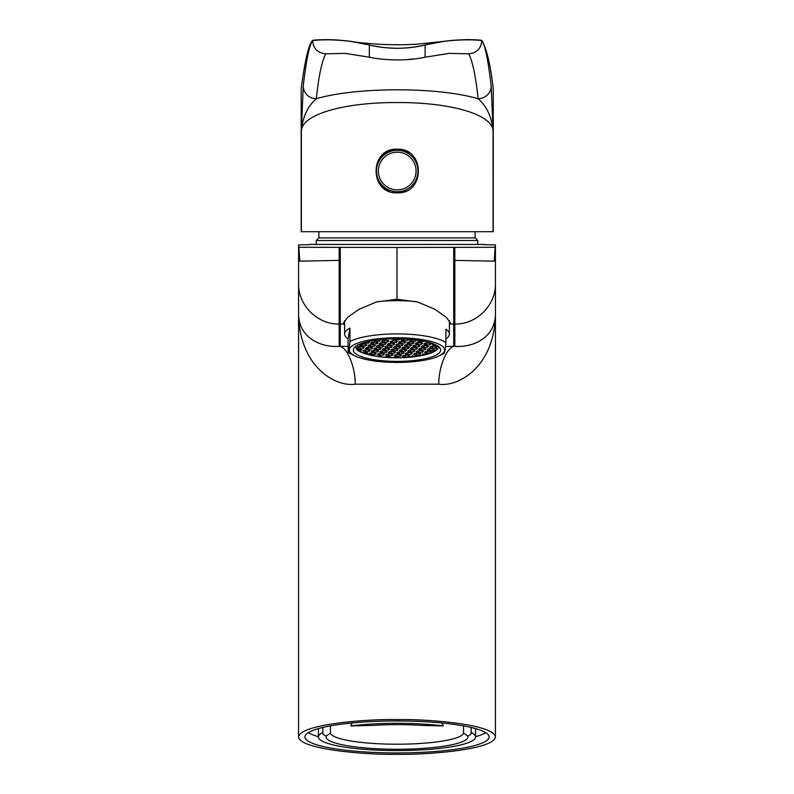 <?xml version="1.0" encoding="UTF-8"?>
<svg xmlns="http://www.w3.org/2000/svg" width="794" height="794" viewBox="0 0 794 794"><rect width="100%" height="100%" fill="white"/><g stroke="black" fill="none" stroke-linecap="round" stroke-linejoin="round"><path stroke-width="1.19" d="M397 720.952A92.104 15.989 180 0 0 304.896 736.941A92.104 15.989 180 0 0 397 752.94A92.104 15.989 180 0 0 489.104 736.941A92.104 15.989 180 0 0 397 720.952M397 754.3C425.792 754.995 494.086 749.794 495.426 736.941C494.086 724.098 425.792 718.888 397 719.592C368.208 718.888 299.914 724.098 298.574 736.941C299.914 749.794 368.208 754.995 397 754.3M308.29 732.644A92.104 15.989 180 0 0 318.434 736.693M475.566 736.693A92.104 15.989 180 0 0 485.71 732.644M471.1 727.443L471.209 733.1M330.443 725.895L330.473 733.031L326.235 736.098C323.406 734.897 322.324 733.656 322.999 732.356A78.566 13.647 180 0 0 318.434 736.941A78.566 13.647 180 0 0 397 750.588A78.566 13.647 180 0 0 475.566 736.941A78.566 13.647 180 0 0 471.001 732.356C471.676 733.656 470.594 734.897 467.765 736.098L463.527 733.031L463.557 725.895M322.791 733.1L322.9 727.443M443.3 725.924A78.566 13.647 180 0 0 350.7 725.924L371.453 725.458A70.934 12.317 180 0 1 422.547 725.458L443.3 725.924L441.841 722.977M352.159 722.977L350.7 725.924M330.473 733.031A66.567 11.563 180 0 0 397 744.206A66.567 11.563 180 0 0 463.527 733.031M326.235 736.098A70.934 12.317 180 0 0 397 749.258A70.934 12.317 180 0 0 467.765 736.098M397 256.353L397 260.829M484.3 244.661L495.426 244.909L495.426 315.655C493.868 366.57 459.031 387.125 438.735 384.187L355.265 384.187C334.969 387.125 300.132 366.57 298.574 315.655L298.574 244.909L309.7 244.661M298.574 244.909L298.872 247.281L397 247.49L397 299.249L417.604 301.988L434.775 309.194L446.327 317.302L450.466 323.019L449.384 324.309M495.426 244.909L495.128 247.281L397 247.49M344.616 324.309L343.524 323.019L347.673 317.312L359.255 309.174L376.406 301.988L397 299.249M445.503 346.442L453.711 346.293L453.711 247.48M340.289 346.293L339.167 346.343C322.543 347.663 300.063 339.137 298.574 315.655L298.574 283.567C298.018 305.184 317.471 324.577 339.167 324.021L340.289 324.021L340.289 346.293L348.109 346.442M355.265 384.187C355.285 366.272 346.789 346.283 339.167 346.343L339.167 260.392L299.785 261.157L298.872 247.281M454.833 247.48L454.833 260.392L494.215 261.157L495.128 247.281M454.833 260.392L454.833 346.343C471.457 347.663 493.937 339.137 495.426 315.655L495.426 247.252M344.169 324.091L340.289 324.021L340.289 247.48M298.574 283.567L298.574 247.252M495.426 315.655L495.426 736.941M453.711 346.293L454.833 346.343C447.211 346.273 438.705 366.272 438.735 384.187M303.239 86.08C306.305 59.897 309.432 44.772 312.598 40.712C312.707 40.266 340.031 37.477 369.319 45.02L369.319 57.158C382.361 60.155 406.329 61.456 425.118 57.168L425.118 44.96C406.518 49.337 387.919 49.337 369.319 44.96L369.319 45.02C387.919 49.387 406.518 49.387 425.118 45.02C454.118 37.526 481.908 40.236 481.839 40.712C485.005 44.772 488.131 59.897 491.198 86.08L493.074 130.524C491.565 113.542 447.985 102.267 397.218 102.545C346.452 102.277 302.911 113.512 301.383 130.524L303.239 86.08A13.091 12.664 6.7 0 0 316.33 98.754C307.814 106.059 302.832 116.649 301.383 130.524L301.184 231.699L301.184 88.789C304.946 60.265 308.747 44.146 312.598 40.434C312.687 39.968 340.16 37.477 369.319 44.96M425.118 44.96C454.267 37.477 481.76 39.968 481.839 40.434C486.682 48.573 490.494 64.691 493.253 88.789L493.253 231.699L301.383 231.699L301.363 130.524M392.951 192.426A21.825 21.825 0 0 0 397.218 192.843C369.091 194.202 369.031 147.873 397.218 149.193C425.346 147.843 425.405 194.173 397.218 192.843A21.825 21.825 0 0 0 405.595 191.175M369.319 57.168L345.192 53.397L325.689 53.794C321.759 61.614 318.642 76.591 316.33 98.754C355.98 86.834 438.437 86.824 478.107 98.754C475.795 76.591 472.678 61.614 468.748 53.794L449.255 53.397L425.118 57.168M493.074 130.524L493.074 231.699L493.054 130.524C491.605 116.639 486.623 106.049 478.107 98.754A13.091 12.664 173.3 0 0 491.198 86.08M413.813 58.895L406.846 59.639M409.347 152.875A21.825 21.825 0 0 0 379.075 158.899M379.085 183.166A21.825 21.825 0 0 0 388.842 191.175M415.232 165.45A18.858 18.858 0 0 0 383.383 158.205A18.858 18.858 0 0 0 393.04 189.409A18.858 18.858 0 0 0 415.232 165.45M417.029 164.894A20.733 20.733 0 0 1 403.352 190.828A20.733 20.733 0 0 1 377.408 177.151A20.733 20.733 0 0 1 391.085 151.217A20.733 20.733 0 0 1 417.029 164.894A20.733 20.733 0 0 1 403.352 190.828A20.733 20.733 0 0 1 377.408 177.151A20.733 20.733 0 0 1 391.085 151.217A20.733 20.733 0 0 1 417.029 164.894M475.13 231.699L475.13 237.892L477.75 240.513L477.75 244.433L484.3 244.433L309.7 244.433M477.75 244.433L316.25 244.433L316.25 240.513L477.75 240.513M475.13 237.892L318.87 237.892L316.25 240.513M398.935 338.8A43.65 11.295 -0 0 1 440.65 350.085A43.65 11.295 -0 0 1 397 361.379A43.65 11.295 -0 0 1 353.35 350.085A43.65 11.295 -0 0 1 398.935 338.8M394.886 362.411A47.69 12.347 180 0 0 439.241 355.811A47.69 12.347 180 0 0 397 337.738A47.69 12.347 180 0 0 354.759 355.811A47.69 12.347 180 0 0 394.886 362.411M439.241 355.811L443.399 353.757A52.384 13.558 180 0 0 444.044 353.429C444.66 353.062 445.275 349.449 445.891 342.601A52.384 13.558 180 0 0 399.322 333.917A52.384 13.558 180 0 0 349.956 341.499C349.34 348.308 348.725 351.921 348.109 352.328A52.384 13.558 180 0 0 350.601 353.757L354.759 355.811M348.109 352.328L348.109 338.919A52.384 13.558 -0 0 1 344.616 334.056A52.384 13.558 -0 0 1 349.956 328.101L349.956 341.499M416.374 301.651A52.384 13.558 180 0 0 399.322 300.698A52.384 13.558 180 0 0 377.626 301.651M445.891 342.601L445.891 329.192A52.384 13.558 -0 0 1 449.384 334.056A52.384 13.558 -0 0 1 445.891 338.919M349.956 328.101L348.109 338.919M436.64 345.35A40.375 10.451 -0 0 1 436.67 345.4L436.065 349.985L427.936 354.055A40.375 10.451 -0 0 1 423.331 355.265L423.331 353.965M427.936 354.055L423.004 353.985L422.041 354.938L423.331 355.265L417.962 356.268A40.375 10.451 -0 0 1 411.758 357.072L411.758 356.188M417.962 356.268L412.007 355.94L411.044 356.883L411.758 357.072L398.866 357.776A40.375 10.451 -0 0 1 392.167 357.717L389.993 357.637A40.375 10.451 -0 0 1 383.661 357.201L381.606 357.002A40.375 10.451 -0 0 1 375.641 356.208L365.746 353.955A40.375 10.451 -0 0 1 361.836 352.476L359.057 350.918A40.375 10.451 -0 0 1 357.33 349.281L357.935 344.695M365.746 352.447L365.746 353.955L366.709 353.886L366.709 352.695M422.636 343.177L419.947 342.492L416.304 342.75L415.341 343.693L418.031 344.378L421.683 344.12L422.636 343.177M420.889 353.846L418.2 353.161L414.557 353.419L413.595 354.362L416.284 355.047L419.937 354.789L420.889 353.846M409.893 355.801L407.203 355.107L403.56 355.365L402.598 356.317L405.287 357.002L408.94 356.744L409.893 355.801M370.212 350.422L367.523 349.727L363.87 349.985L362.918 350.938L365.607 351.623L369.25 351.365L370.212 350.422M412.394 339.514L410.399 339.653L409.446 340.596L412.136 341.291L415.778 341.023L416.741 340.08L416.145 339.931M400.642 347.077L397.953 346.392L394.31 346.65L393.358 347.603L396.047 348.288L399.69 348.03L400.642 347.077M434.427 349.37L431.738 348.675L428.095 348.943L427.142 349.886L429.832 350.571L433.474 350.313L434.427 349.37M377.855 342.839L375.165 342.154L371.523 342.413L370.56 343.365L373.249 344.05L376.902 343.792L377.855 342.839M393.189 338.83L392.554 339.455L395.243 340.14L398.886 339.882L399.848 338.939L399.303 338.8M425.981 348.794L423.291 348.109L419.649 348.368L418.696 349.31L421.386 350.005L425.028 349.747L425.981 348.794M414.994 350.75L412.304 350.065L408.652 350.323L407.699 351.266L410.389 351.95L414.031 351.692L414.994 350.75M403.193 344.556L400.504 343.871L396.861 344.13L395.898 345.072L398.588 345.767L402.24 345.509L403.193 344.556M393 354.65L390.311 353.965L386.668 354.223L385.705 355.176L388.395 355.861L392.047 355.603L393 354.65M392.196 346.512L389.507 345.827L385.864 346.085L384.911 347.028L387.601 347.712L391.243 347.454L392.196 346.512M406.548 350.174L403.858 349.489L400.206 349.747L399.253 350.7L401.943 351.385L405.585 351.127L406.548 350.174M431.082 343.742L428.393 343.058L424.75 343.316L423.788 344.268L426.477 344.953L430.13 344.695L431.082 343.742M373.369 340.586L375.8 341.529L379.443 341.271L380.405 340.318L378.539 339.842M395.551 352.129L392.861 351.444L389.209 351.702L388.256 352.645L390.946 353.34L394.588 353.082L395.551 352.129M389.646 349.032L386.956 348.348L383.313 348.606L382.361 349.549L385.05 350.243L388.693 349.985L389.646 349.032M378.659 350.988L375.969 350.303L372.317 350.561L371.364 351.504L374.053 352.199L377.696 351.931L378.659 350.988M404.047 338.929L401.953 339.078L401 340.031L403.689 340.715L407.332 340.457L408.295 339.504L406.518 339.058M362.967 343.008L368.456 343.216L369.409 342.274L367.443 341.767M412.443 353.27L409.754 352.586L406.111 352.844L405.148 353.787L407.838 354.481L411.481 354.223L412.443 353.27M366.858 344.794L364.168 344.11L360.526 344.368L359.573 345.311L362.263 346.005L365.905 345.747L366.858 344.794M386.301 343.415L383.611 342.73L379.969 342.988L379.006 343.931L381.696 344.626L385.348 344.358L386.301 343.415M376.108 353.509L373.418 352.824L369.776 353.082L368.813 354.035L371.503 354.719L375.155 354.461L376.108 353.509M383.75 345.936L381.06 345.251L377.418 345.509L376.465 346.462L379.155 347.147L382.797 346.889L383.75 345.936M436.978 346.839L434.288 346.154L430.646 346.412L429.693 347.365L432.383 348.05L436.025 347.792L436.978 346.839M411.639 345.132L408.95 344.437L405.307 344.705L404.354 345.648L407.044 346.333L410.687 346.075L411.639 345.132M401.446 355.226L398.757 354.541L395.114 354.799L394.152 355.742L396.841 356.437L400.494 356.169L401.446 355.226M372.753 347.891L370.064 347.206L366.421 347.464L365.468 348.407L368.158 349.102L371.8 348.844L372.753 347.891M394.747 343.991L392.057 343.296L388.415 343.554L387.452 344.507L390.142 345.192L393.794 344.933L394.747 343.991M409.089 347.653L406.399 346.968L402.757 347.226L401.804 348.169L404.493 348.864L408.136 348.596L409.089 347.653M417.535 348.229L414.845 347.534L411.203 347.792L410.25 348.745L412.94 349.429L416.582 349.171L417.535 348.229M405.744 342.035L403.054 341.351L399.412 341.609L398.449 342.551L401.139 343.236L404.791 342.978L405.744 342.035M387.105 351.563L384.415 350.869L380.763 351.127L379.81 352.079L382.5 352.764L386.142 352.506L387.105 351.563M375.304 345.37L372.614 344.685L368.972 344.943L368.019 345.886L370.709 346.571L374.351 346.313L375.304 345.37M364.307 347.325L361.617 346.631L357.975 346.889L357.022 347.841L359.712 348.526L363.354 348.268L364.307 347.325M423.44 351.315L420.751 350.63L417.098 350.888L416.145 351.841L418.835 352.526L422.477 352.268L423.44 351.315M398.896 357.747L396.206 357.062L392.167 357.717M381.199 348.467L378.51 347.772L374.867 348.04L373.914 348.983L376.604 349.668L380.247 349.41L381.199 348.467M431.886 351.891L429.197 351.206L425.544 351.464L424.592 352.407L427.281 353.102L430.924 352.834L431.886 351.891M360.804 349.598L360.804 350.789L361.766 349.846L357.33 349.281M389.993 357.062L389.993 357.637L390.45 357.181L387.76 356.496L383.661 357.201M403.997 352.705L401.307 352.01L397.655 352.278L396.702 353.221L399.392 353.906L403.034 353.648L403.997 352.705M397.298 341.46L394.608 340.775L390.966 341.033L390.003 341.976L392.693 342.671L396.345 342.413L397.298 341.46M433.464 343.871L432.234 344.834L436.67 345.4M420.086 345.698L417.396 345.013L413.753 345.271L412.801 346.214L415.49 346.909L419.133 346.65L420.086 345.698M388.852 340.894L386.162 340.199L382.519 340.467L381.557 341.41L384.246 342.095L387.889 341.837L388.852 340.894M398.102 349.608L395.412 348.923L391.76 349.181L390.807 350.124L393.496 350.809L397.139 350.551L398.102 349.608M384.554 354.084L381.864 353.399L378.222 353.658L377.259 354.6L379.949 355.285L383.601 355.027L384.554 354.084M414.19 342.601L411.5 341.916L407.858 342.174L406.895 343.127L409.585 343.812L413.237 343.554L414.19 342.601M381.606 356.506L375.641 356.208M428.532 346.273L425.842 345.589L422.2 345.847L421.247 346.789L423.936 347.474L427.579 347.216L428.532 346.273M426.358 341.718L429.088 342.422M366.709 353.886L367.662 352.943L361.836 352.476M418.775 340.289L417.892 341.172L420.582 341.857L424.512 341.311M385.328 339.197L390.866 338.899M359.057 349.162L359.057 350.918L360.804 350.789M421.683 342.929L421.683 344.12M419.937 353.598L419.937 354.789M408.94 355.553L408.94 356.744M369.25 350.174L369.25 351.365M415.778 339.882L415.778 341.023M399.69 346.839L399.69 348.03M433.474 349.122L433.474 350.313M376.902 342.601L376.902 343.792M398.886 338.8L398.886 339.882M425.028 348.556L425.028 349.747M414.031 350.501L414.031 351.692M402.24 344.318L402.24 345.509M392.047 354.412L392.047 355.603M391.243 346.263L391.243 347.454M405.585 349.936L405.585 351.127M430.13 343.504L430.13 344.695M379.443 340.08L379.443 341.271M394.588 351.891L394.588 353.082M388.693 348.794L388.693 349.985M377.696 350.74L377.696 351.931M407.332 339.266L407.332 340.457M368.456 342.025L368.456 343.216M411.481 353.032L411.481 354.223M365.905 344.556L365.905 345.747M385.348 343.167L385.348 344.358M375.155 353.27L375.155 354.461M382.797 345.698L382.797 346.889M436.025 346.601L436.025 347.792M410.687 344.884L410.687 346.075M400.494 354.978L400.494 356.169M371.8 347.653L371.8 348.844M393.794 343.742L393.794 344.933M408.136 347.405L408.136 348.596M416.582 347.98L416.582 349.171M404.791 341.787L404.791 342.978M386.142 351.315L386.142 352.506M374.351 345.122L374.351 346.313M363.354 347.077L363.354 348.268M422.477 351.077L422.477 352.268M380.247 348.219L380.247 349.41M430.924 351.643L430.924 352.834M403.034 352.457L403.034 353.648M396.345 341.222L396.345 342.413M434.923 345.529L434.923 344.487M419.133 345.459L419.133 346.65M387.889 340.646L387.889 341.837M397.139 349.36L397.139 350.551M383.601 353.836L383.601 355.027M413.237 342.363L413.237 343.554M427.579 346.025L427.579 347.216M418.031 342.621L418.031 344.378M416.284 353.29L416.284 355.047M405.287 355.246L405.287 357.002M365.607 349.866L365.607 351.623M412.136 339.524L412.136 341.291M396.047 346.531L396.047 348.288M429.832 348.814L429.832 350.571M373.249 342.293L373.249 344.05M395.243 338.79L395.243 340.14M421.386 348.248L421.386 350.005M410.389 350.194L410.389 351.95M398.588 344.01L398.588 345.767M388.395 354.104L388.395 355.861M387.601 345.956L387.601 347.712M401.943 349.628L401.943 351.385M426.477 343.197L426.477 344.953M375.8 340.209L375.8 341.529M390.946 351.583L390.946 353.34M385.05 348.487L385.05 350.243M374.053 350.432L374.053 352.199M403.689 338.959L403.689 340.715M364.803 342.452L364.803 343.474M407.838 352.725L407.838 354.481M362.263 344.249L362.263 346.005M381.696 342.859L381.696 344.626M371.503 352.963L371.503 354.719M379.155 345.39L379.155 347.147M420.582 340.576L420.582 341.857M432.383 346.293L432.383 348.05M407.044 344.576L407.044 346.333M396.841 354.67L396.841 356.437M368.158 347.345L368.158 349.102M390.142 343.435L390.142 345.192M404.493 347.097L404.493 348.864M412.94 347.673L412.94 349.429M401.139 341.48L401.139 343.236M382.5 351.008L382.5 352.764M370.709 344.814L370.709 346.571M359.712 346.77L359.712 348.526M418.835 350.769L418.835 352.526M376.604 347.911L376.604 349.668M427.281 351.335L427.281 353.102M399.392 352.149L399.392 353.906M392.693 340.914L392.693 342.671M415.49 345.152L415.49 346.909M384.246 340.338L384.246 342.095M393.496 349.052L393.496 350.809M379.949 353.529L379.949 355.285M409.585 342.055L409.585 343.812M423.936 345.718L423.936 347.474M449.831 324.091L454.833 324.021C476.529 324.577 495.982 305.184 495.426 283.567M339.167 260.392L339.167 247.48M325.689 53.794C317.759 53.019 313.392 48.662 312.598 40.712L312.598 40.434M481.839 40.434L481.839 40.712C481.055 48.652 476.688 53.009 468.748 53.794M318.434 728.594L318.434 736.941M475.566 728.594L475.566 736.941M298.574 315.655L298.574 736.941M368.515 44.801L350.283 41.338C353.796 41.447 346.154 41.884 380.495 44.365C393.149 44.93 405.148 44.881 416.493 44.226L444.154 41.338L429.256 44.136M418.964 46.121L417.455 46.38M405.268 48.007L403.253 48.156M390.837 48.136L389.149 47.997M377.279 46.429L375.602 46.141M318.87 231.699L318.87 237.892M344.616 320.578L344.616 334.056M449.384 320.578L449.384 334.056M355.533 346.283L356.466 348.903C356.774 350.799 361.806 353.002 371.552 355.514C391.611 358.918 410.21 358.521 427.351 354.313C435.271 351.732 438.973 349.052 438.467 346.283"/></g></svg>
